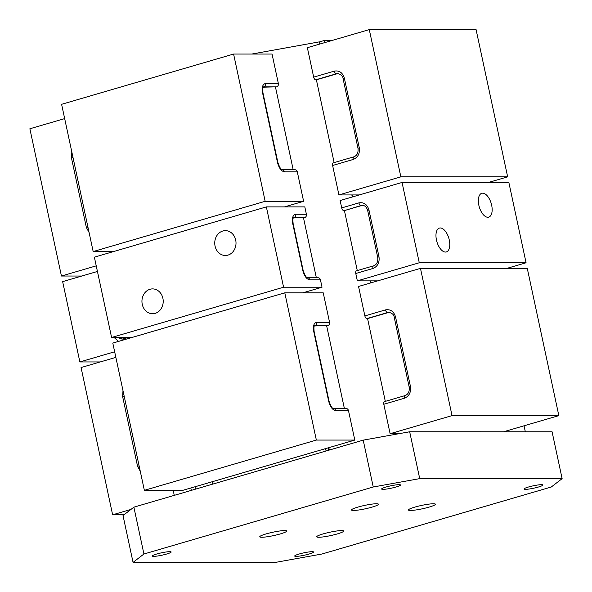 <?xml version="1.0" encoding="UTF-8"?>
<svg xmlns="http://www.w3.org/2000/svg" width="592" height="592" viewBox="0 0 592 592"><rect width="100%" height="100%" fill="white"/><g stroke="black" fill="none" stroke-linecap="round" stroke-linejoin="round"><path stroke-width="0.89" d="M266.126 533.91A13.801 1.732 167.9 0 0 259.755 536.803A13.801 1.732 167.9 0 0 266.844 536.818A13.801 1.732 167.9 0 0 280.364 533.91A13.801 1.732 167.9 0 0 286.735 531.017A13.801 1.732 167.9 0 0 279.646 531.002A13.801 1.732 167.9 0 0 266.126 533.91M357.857 507.107A13.801 1.732 167.9 0 0 351.485 510.001A13.801 1.732 167.9 0 0 358.574 510.015A13.801 1.732 167.9 0 0 372.094 507.107A13.801 1.732 167.9 0 0 378.466 504.214A13.801 1.732 167.9 0 0 371.376 504.199A13.801 1.732 167.9 0 0 357.857 507.107M414.814 507.115A13.801 1.732 167.9 0 0 408.443 510.001A13.801 1.732 167.9 0 0 415.54 510.015A13.801 1.732 167.9 0 0 429.059 507.115A13.801 1.732 167.9 0 0 435.431 504.221A13.801 1.732 167.9 0 0 428.342 504.206A13.801 1.732 167.9 0 0 414.814 507.115M323.084 533.917A13.801 1.732 167.9 0 0 316.713 536.811A13.801 1.732 167.9 0 0 323.809 536.826A13.801 1.732 167.9 0 0 337.329 533.917A13.801 1.732 167.9 0 0 343.7 531.024A13.801 1.732 167.9 0 0 336.611 531.009A13.801 1.732 167.9 0 0 323.084 533.917M386.065 487.001A9.657 1.214 167.9 0 0 381.611 489.022A9.657 1.214 167.9 0 0 386.569 489.036A9.657 1.214 167.9 0 0 396.033 487.001A9.657 1.214 167.9 0 0 400.495 484.974A9.657 1.214 167.9 0 0 395.53 484.966A9.657 1.214 167.9 0 0 386.065 487.001M156.739 554.008A9.657 1.214 167.9 0 0 152.277 556.036A9.657 1.214 167.9 0 0 157.243 556.043A9.657 1.214 167.9 0 0 166.707 554.008A9.657 1.214 167.9 0 0 171.169 551.988A9.657 1.214 167.9 0 0 166.204 551.973A9.657 1.214 167.9 0 0 156.739 554.008M299.145 554.023A9.657 1.214 167.9 0 0 294.683 556.051A9.657 1.214 167.9 0 0 299.648 556.058A9.657 1.214 167.9 0 0 309.113 554.023A9.657 1.214 167.9 0 0 313.575 551.996A9.657 1.214 167.9 0 0 308.61 551.988A9.657 1.214 167.9 0 0 299.145 554.023M528.471 487.009A9.657 1.214 167.9 0 0 524.016 489.036A9.657 1.214 167.9 0 0 528.974 489.044A9.657 1.214 167.9 0 0 538.439 487.016A9.657 1.214 167.9 0 0 542.901 484.989A9.657 1.214 167.9 0 0 537.936 484.981A9.657 1.214 167.9 0 0 528.471 487.009M562.126 478.639L551.256 487.016L321.93 554.023L275.465 562.4L133.059 562.385L143.923 554.008L373.249 486.994L419.721 478.625L562.126 478.639L552.077 431.783L409.671 431.768L419.721 478.625M373.249 486.994L363.207 440.145L409.671 431.768M143.923 554.008L133.881 507.159L363.207 440.145M133.059 562.385L123.018 515.536L133.881 507.159M251.726 54.057L319.051 41.921L319.865 44.037M195.086 486.742L195.597 489.125M370.718 282.909L370.274 280.86M352.292 196.988L351.855 194.938M319.525 44.141L319.051 41.921M329.33 450.046L328.819 447.663M524.046 425.789L525.333 431.783M352.21 194.938L352.632 196.892M370.629 280.86L371.051 282.813M331.698 40.582L323.994 40.582L319.406 41.921M323.994 40.582L324.446 42.698M357.087 194.938L357.22 195.552M375.506 280.86L375.639 281.466M445.45 252.059A12.417 6.216 -106.3 0 1 436.667 240.885A12.417 6.216 -106.3 0 1 439.39 228.09A12.417 6.216 -106.3 0 1 440.285 227.964A12.417 6.216 -106.3 0 1 449.076 239.138A12.417 6.216 -106.3 0 1 446.353 251.933A12.417 6.216 -106.3 0 1 445.45 252.059M487.83 217.264A12.417 6.216 -106.3 0 1 479.046 206.09A12.417 6.216 -106.3 0 1 481.77 193.295A12.417 6.216 -106.3 0 1 482.665 193.17A12.417 6.216 -106.3 0 1 491.456 204.336A12.417 6.216 -106.3 0 1 488.733 217.131A12.417 6.216 -106.3 0 1 487.83 217.264M356.621 270.818A2.76 1.384 73.7 0 0 356.421 270.847A2.76 1.384 73.7 0 0 355.77 273.497L357.346 280.86L377.718 280.86M362.681 205.365A6.897 5.913 -90 0 0 361.616 205.557L344.418 210.582L357.287 270.596M344.418 210.582L360.905 205.557A2.76 1.384 -106.3 0 1 358.907 202.878L341.71 207.903A2.76 1.384 73.7 0 0 343.708 210.582M506.9 268.376L526.073 262.774L508.854 182.462L402.049 182.447L340.134 200.54L341.71 207.903M357.346 280.86L419.269 262.767L526.073 262.774M402.049 182.447L419.269 262.767M476.086 29.607L369.282 29.6L400.851 176.845L507.655 176.853L476.086 29.607M400.851 176.845L338.927 194.938L332.615 165.486L353.254 159.455C357.968 157.45 359.973 153.543 359.27 147.741L344.352 78.137C342.627 72.631 339.283 70.293 334.317 71.114L313.679 77.145L307.359 47.693L369.282 29.6M488.481 182.462L507.655 176.853M359.3 194.938L338.927 194.938M313.679 77.145A2.76 1.384 73.7 0 0 315.677 79.816L336.315 73.785A2.76 1.384 -106.3 0 1 334.317 71.114M333.466 162.815A2.76 1.384 73.7 0 0 333.266 162.844A2.76 1.384 73.7 0 0 332.615 165.486M338.091 73.593A6.897 5.913 -90 0 0 337.026 73.785L316.387 79.816L334.132 162.585M316.387 79.816L315.677 79.816M527.272 268.383L420.468 268.368L452.036 415.614L558.841 415.628L527.272 268.383M452.036 415.614L390.121 433.707L383.801 404.262L404.44 398.231C409.153 396.218 411.159 392.311 410.463 386.509L395.537 316.905C393.813 311.407 390.468 309.061 385.503 309.882L364.864 315.913L358.552 286.461L420.468 268.368M503.555 431.783L558.841 415.628M398.919 433.707L390.121 433.707M364.864 315.913A2.76 1.384 73.7 0 0 366.862 318.592L387.501 312.561A2.76 1.384 -106.3 0 1 385.503 309.882M384.652 401.583A2.76 1.384 73.7 0 0 384.452 401.613A2.76 1.384 73.7 0 0 383.801 404.262M389.277 312.369A6.897 5.913 -90 0 0 388.211 312.561L367.573 318.592L385.318 401.361M367.573 318.592L366.862 318.592M328.752 450.216L328.242 447.833M326.074 451L325.563 448.618M212.047 481.784L212.558 484.167M155.156 313.368A12.417 10.641 90 0 1 152.573 313.738A12.417 10.641 90 0 1 142.021 302.838A12.417 10.641 90 0 1 149.991 289.273A12.417 10.641 90 0 1 152.581 288.903A12.417 10.641 90 0 1 163.133 299.804A12.417 10.641 90 0 1 155.156 313.368M227.964 255.108A12.417 10.641 90 0 1 225.382 255.485A12.417 10.641 90 0 1 214.822 244.577A12.417 10.641 90 0 1 222.799 231.013A12.417 10.641 90 0 1 225.382 230.643A12.417 10.641 90 0 1 235.934 241.543A12.417 10.641 90 0 1 227.964 255.108M320.457 279.861A2.76 2.361 -90 0 0 318.163 277.774L307.485 277.774A2.76 2.361 90 0 1 309.779 279.861L320.457 279.861L322.033 287.224L283.583 287.216L266.363 206.904L304.813 206.904L306.397 214.267L295.711 214.267C292.833 214.866 291.841 217.989 292.737 223.635L302.786 270.492C304.31 276.138 306.641 279.261 309.779 279.861M302.86 292.825L322.033 287.224M295.711 214.267A2.76 2.361 90 0 1 293.995 217.619L304.673 217.619A2.76 2.361 -90 0 0 306.397 214.267M304.673 217.619L293.351 217.952M316.35 277.774L303.526 217.952M131.964 337.477L111.592 337.477L283.583 287.216M266.363 206.904L94.372 257.165L111.592 337.477M233.596 54.057L61.605 104.31L93.173 251.556L265.164 201.302L233.596 54.057L272.046 54.057L278.358 83.509L265.542 83.509C262.663 84.101 261.671 87.224 262.567 92.877L277.493 162.482C279.017 168.135 281.348 171.258 284.486 171.85L297.302 171.858L303.615 201.302L265.164 201.302M93.173 251.556L113.546 251.563M303.615 201.302L284.441 206.904M263.381 86.906A6.897 3.456 -106.3 0 1 263.825 86.854L276.642 86.854A2.76 2.361 -90 0 0 278.358 83.509M276.642 86.854L263.181 87.187M293.195 169.763L275.495 87.187M297.302 171.858A2.76 2.361 -90 0 0 295.008 169.763L282.192 169.763A2.76 2.361 90 0 1 284.486 171.85M284.789 292.825L112.791 343.079L144.359 490.331L316.35 440.071L284.789 292.825L323.232 292.825L329.552 322.277L316.735 322.277C313.856 322.869 312.865 325.992 313.76 331.646L328.678 401.25C330.21 406.904 332.541 410.027 335.671 410.626L348.488 410.626L354.8 440.071L316.35 440.071M144.359 490.331L182.81 490.331L354.8 440.071M313.76 331.646L314.16 331.735C313.775 327.894 313.915 325.874 314.581 325.659A6.897 3.456 -106.3 0 1 315.011 325.622L327.827 325.622A2.76 2.361 -90 0 0 329.552 322.277M327.827 325.622L314.367 325.955M344.389 408.532L326.68 325.963M348.488 410.626A2.76 2.361 -90 0 0 346.194 408.532L333.385 408.532A2.76 2.361 90 0 1 335.671 410.626M191.349 490.361L190.839 487.986M114.656 351.774L79.861 361.941L62.648 281.629L97.436 271.462M100.233 361.941L79.861 361.941M119.384 337.477A6.897 5.913 -90 0 0 122.759 339.031M81.814 276.027L61.442 276.02L29.874 128.775L64.669 118.607M96.237 265.852L61.442 276.02M123.98 514.796L112.628 514.788L81.067 367.543L115.854 357.383M130.906 509.453L112.628 514.788M173.182 490.331L174.263 495.356M355.77 273.497L372.967 268.472C377.681 266.459 379.687 262.552 378.991 256.758L368.942 209.901C367.225 204.403 363.88 202.064 358.907 202.878M372.967 268.472A2.76 1.384 -106.3 0 1 373.619 265.823A2.76 1.384 -106.3 0 1 373.818 265.793M378.991 256.758L377.711 257.335C378.17 261.731 376.801 264.565 373.619 265.823L356.421 270.847M361.616 205.557L360.905 205.557A6.897 5.913 90 0 1 362.341 205.35C364.835 205.394 366.611 207.104 367.669 210.486L368.942 209.901M337.026 73.785L336.315 73.785A6.897 5.913 90 0 1 337.751 73.586C341.207 74.466 342.983 76.176 343.079 78.714L344.352 78.137M343.079 78.714L357.997 148.318L359.27 147.741M354.105 156.784A2.76 1.384 73.7 0 0 353.905 156.813A2.76 1.384 73.7 0 0 353.254 159.455M388.211 312.561L387.501 312.561A6.897 5.913 90 0 1 388.937 312.354C392.392 313.235 394.168 314.944 394.265 317.482L395.537 316.905M394.265 317.482L409.183 387.094L410.463 386.509M405.291 395.552A2.76 1.384 73.7 0 0 405.091 395.582A2.76 1.384 73.7 0 0 404.44 398.231M307.485 277.774L307.485 277.774C306.308 277.774 304.873 275.376 303.185 270.581L302.786 270.492M303.185 270.581L293.144 223.732L292.737 223.635M293.144 223.732C292.751 219.891 292.892 217.863 293.565 217.656A6.897 3.456 -106.3 0 1 293.995 217.619L293.462 217.775M263.292 87.009L263.825 86.854A2.76 2.361 -90 0 0 265.542 83.509M262.567 92.877L262.974 92.966C262.582 89.126 262.722 87.098 263.396 86.891L263.322 86.92M282.192 169.763L282.192 169.763C281.015 169.771 279.587 167.373 277.9 162.571L277.493 162.482M314.478 325.778L315.011 325.622A2.76 2.361 -90 0 0 316.735 322.277M333.385 408.532L333.377 408.532C332.208 408.539 330.773 406.142 329.085 401.346L328.678 401.25M123.854 338.839A2.76 1.384 73.7 0 0 123.654 338.861A2.76 1.384 73.7 0 0 122.914 340.126M114.101 337.477L118.592 341.384M123.513 338.92A6.897 5.913 90 0 1 122.418 339.046A6.897 5.913 90 0 1 118.674 337.477M71.81 151.915L71.454 157.879L86.373 227.483L89.096 232.552M71.454 157.879L73.008 157.502M87.927 227.106L86.373 227.483M122.995 390.683L122.64 396.647L137.559 466.259L140.282 471.321M122.64 396.647L124.194 396.27M139.113 465.874L137.559 466.259M367.669 210.486L377.711 257.335M357.997 148.318C358.449 152.721 357.087 155.548 353.905 156.813L333.266 162.844M409.183 387.094C409.642 391.49 408.273 394.316 405.091 395.582L384.452 401.613M277.9 162.571L262.974 92.966M329.085 401.346L314.16 331.735M128.39 337.477L122.418 339.046"/></g></svg>
